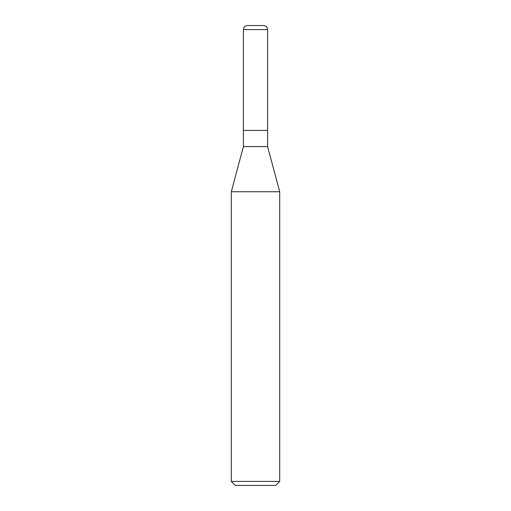 <?xml version="1.0" encoding="UTF-8"?>
<svg xmlns="http://www.w3.org/2000/svg" width="511" height="511" viewBox="0 0 511 511"><rect width="100%" height="100%" fill="white"/><g stroke="black" fill="none" stroke-linecap="round" stroke-linejoin="round"><path stroke-width="0.77" d="M243.396 130.439L267.604 130.439L267.604 29.587C267.362 27.134 266.02 25.786 263.567 25.55L247.433 25.55C244.98 25.786 243.638 27.134 243.396 29.587L243.396 130.439L243.396 29.587C243.638 27.134 244.98 25.786 247.433 25.55L263.567 25.55C266.02 25.786 267.362 27.134 267.604 29.587L243.396 29.587L267.604 29.587L267.604 130.439L243.396 130.439L243.402 146.574L231.298 191.759L231.298 481.413L235.328 485.45L275.672 485.45L279.702 481.413L279.702 191.759L267.598 146.574L267.598 130.439L267.598 146.574L243.402 146.574L243.402 130.439M243.402 146.574L267.598 146.574L279.702 191.759L231.298 191.759L243.402 146.574M231.298 191.759L279.702 191.759L279.702 481.413L231.298 481.413L231.298 191.759M231.298 481.413L279.702 481.413L275.672 485.45L235.328 485.45L231.298 481.413"/></g></svg>
